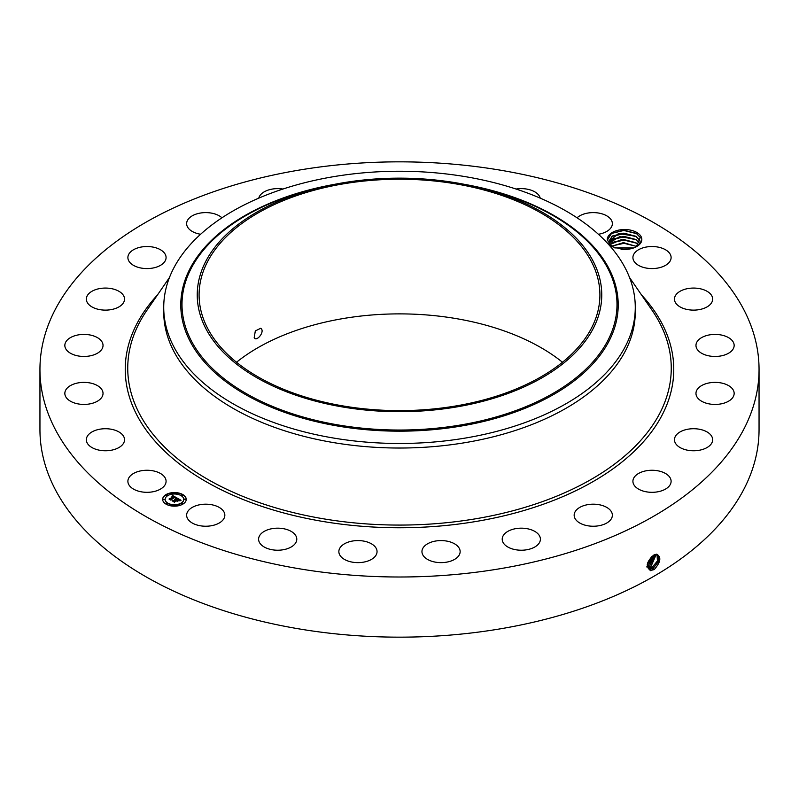 <?xml version="1.0" encoding="UTF-8"?>
<svg xmlns="http://www.w3.org/2000/svg" width="799" height="799" viewBox="0 0 799 799"><rect width="100%" height="100%" fill="white"/><g stroke="black" fill="none" stroke-linecap="round" stroke-linejoin="round"><path stroke-width="1.2" d="M254.182 337.777C256.409 341.932 264.349 332.654 261.493 328.938L260.774 328.239L255.32 330.926L254.182 337.777L254.871 338.446M236.524 362.247A200.409 115.705 180 0 1 343.081 318.561A200.409 115.705 180 0 1 562.476 362.247M455.919 405.942A200.409 115.705 180 0 1 199.091 294.921A200.409 115.705 180 0 1 343.081 183.9A200.409 115.705 180 0 1 599.909 294.921A200.409 115.705 180 0 1 455.919 405.942M593.577 327.8A202.257 116.774 180 0 1 342.551 406.971A202.257 116.774 180 0 1 205.423 262.042A202.257 116.774 180 0 1 320.948 187.316A202.257 116.774 180 0 1 478.052 187.316A202.257 116.774 180 0 1 593.577 327.8M333.123 176.749A235.775 136.12 180 0 1 635.275 307.355A235.775 136.12 180 0 1 625.737 345.687A235.775 136.12 180 0 1 465.877 437.972A235.775 136.12 180 0 1 163.725 307.355A235.775 136.12 180 0 1 173.263 269.033A235.775 136.12 180 0 1 333.123 176.749M635.275 307.355L635.275 311.91A235.775 136.12 180 0 1 465.877 442.526A235.775 136.12 180 0 1 163.725 311.91L163.725 307.355M759.05 369.418L759.05 429.582A359.55 207.58 180 0 1 500.723 628.763A359.55 207.58 180 0 1 39.95 429.582L39.95 369.418A359.55 207.58 180 0 1 298.277 170.237A359.55 207.58 180 0 1 759.05 369.418A359.55 207.58 180 0 1 500.723 568.608A359.55 207.58 180 0 1 39.95 369.418M612.064 246.701L623.41 249.418A17.258 9.968 180 0 0 636.763 246.521A17.258 9.968 180 0 0 641.128 236.674A17.258 9.968 180 0 0 621.542 229.673A17.258 9.968 180 0 0 607.35 240.149L612.064 246.701M165.313 478.182A19.096 11.026 180 0 1 166.082 481.288A19.096 11.026 180 0 1 149.703 492.204A19.096 11.026 180 0 1 128.659 484.394A19.096 11.026 180 0 1 127.89 481.288A19.096 11.026 180 0 1 144.269 470.371A19.096 11.026 180 0 1 165.313 478.182M86.342 439.999A19.096 11.026 180 0 1 86.342 439.74A19.096 11.026 180 0 1 105.208 428.723A19.096 11.026 180 0 1 124.534 439.48A19.096 11.026 180 0 1 124.534 439.74A19.096 11.026 180 0 1 105.668 450.766A19.096 11.026 180 0 1 86.342 439.999M65.378 390.801A19.096 11.026 180 0 1 86.202 382.461A19.096 11.026 180 0 1 103.031 393.408A19.096 11.026 180 0 1 102.492 396.004A19.096 11.026 180 0 1 81.668 404.354A19.096 11.026 180 0 1 64.839 393.408A19.096 11.026 180 0 1 65.378 390.801M67.176 340.144A19.096 11.026 180 0 1 88.659 334.751A19.096 11.026 180 0 1 103.031 345.438A19.096 11.026 180 0 1 100.694 350.721A19.096 11.026 180 0 1 79.211 356.114A19.096 11.026 180 0 1 64.839 345.438A19.096 11.026 180 0 1 67.176 340.144M91.615 291.485A19.096 11.026 180 0 1 112.539 288.858A19.096 11.026 180 0 1 124.534 299.096A19.096 11.026 180 0 1 119.261 306.706A19.096 11.026 180 0 1 98.337 309.333A19.096 11.026 180 0 1 86.342 299.096A19.096 11.026 180 0 1 91.615 291.485M137.048 248.139A19.096 11.026 180 0 1 156.334 247.94A19.096 11.026 180 0 1 166.082 257.558A19.096 11.026 180 0 1 156.924 266.966A19.096 11.026 180 0 1 137.628 267.166A19.096 11.026 180 0 1 127.89 257.558A19.096 11.026 180 0 1 137.048 248.139M200.619 234.257A19.096 11.026 180 0 1 186.636 223.63A19.096 11.026 180 0 1 200.359 213.053A19.096 11.026 180 0 1 221.942 217.797M258.776 198.142A19.096 11.026 180 0 1 277.243 188.624A19.096 11.026 180 0 1 282.926 189.043M516.074 189.043A19.096 11.026 180 0 1 534.481 191.67A19.096 11.026 180 0 1 540.224 198.142M577.058 217.797A19.096 11.026 180 0 1 609.567 217.897A19.096 11.026 180 0 1 612.364 223.63A19.096 11.026 180 0 1 598.381 234.257M670.341 254.452A19.096 11.026 180 0 1 671.11 257.558A19.096 11.026 180 0 1 654.731 268.464A19.096 11.026 180 0 1 633.687 260.654A19.096 11.026 180 0 1 632.918 257.558A19.096 11.026 180 0 1 649.297 246.641A19.096 11.026 180 0 1 670.341 254.452M712.658 298.836A19.096 11.026 180 0 1 712.658 299.096A19.096 11.026 180 0 1 693.792 310.122A19.096 11.026 180 0 1 674.466 299.355A19.096 11.026 180 0 1 674.466 299.096A19.096 11.026 180 0 1 693.332 288.069A19.096 11.026 180 0 1 712.658 298.836M733.622 348.034A19.096 11.026 180 0 1 712.798 356.384A19.096 11.026 180 0 1 695.969 345.438A19.096 11.026 180 0 1 696.508 342.831A19.096 11.026 180 0 1 717.332 334.491A19.096 11.026 180 0 1 734.161 345.438A19.096 11.026 180 0 1 733.622 348.034M731.824 398.691A19.096 11.026 180 0 1 710.341 404.094A19.096 11.026 180 0 1 695.969 393.408A19.096 11.026 180 0 1 698.306 388.124A19.096 11.026 180 0 1 719.789 382.721A19.096 11.026 180 0 1 734.161 393.408A19.096 11.026 180 0 1 731.824 398.691M707.385 447.35A19.096 11.026 180 0 1 686.461 449.977A19.096 11.026 180 0 1 674.466 439.74A19.096 11.026 180 0 1 679.739 432.129A19.096 11.026 180 0 1 700.663 429.512A19.096 11.026 180 0 1 712.658 439.74A19.096 11.026 180 0 1 707.385 447.35M661.952 490.706A19.096 11.026 180 0 1 642.666 490.906A19.096 11.026 180 0 1 632.918 481.288A19.096 11.026 180 0 1 642.076 471.869A19.096 11.026 180 0 1 661.372 471.68A19.096 11.026 180 0 1 671.11 481.288A19.096 11.026 180 0 1 661.952 490.706M598.641 525.792A19.096 11.026 180 0 1 574.161 515.205A19.096 11.026 180 0 1 587.884 504.628A19.096 11.026 180 0 1 612.364 515.205A19.096 11.026 180 0 1 598.641 525.792M521.757 550.221A19.096 11.026 180 0 1 502.211 539.195A19.096 11.026 180 0 1 520.858 528.169A19.096 11.026 180 0 1 540.404 539.195A19.096 11.026 180 0 1 521.757 550.221M436.544 562.326A19.096 11.026 180 0 1 421.952 551.61A19.096 11.026 180 0 1 445.552 540.893A19.096 11.026 180 0 1 460.144 551.61A19.096 11.026 180 0 1 436.544 562.326M348.803 561.288A19.096 11.026 180 0 1 338.856 551.61A19.096 11.026 180 0 1 367.111 541.932A19.096 11.026 180 0 1 377.048 551.61A19.096 11.026 180 0 1 348.803 561.288M264.519 547.175A19.096 11.026 180 0 1 258.596 539.195A19.096 11.026 180 0 1 270.182 529.058A19.096 11.026 180 0 1 290.876 531.215A19.096 11.026 180 0 1 296.789 539.195A19.096 11.026 180 0 1 285.213 549.332A19.096 11.026 180 0 1 264.519 547.175M189.433 520.948A19.096 11.026 180 0 1 186.636 515.205A19.096 11.026 180 0 1 200.579 504.598A19.096 11.026 180 0 1 222.042 509.472A19.096 11.026 180 0 1 224.839 515.205A19.096 11.026 180 0 1 210.896 525.822A19.096 11.026 180 0 1 189.433 520.948M182.771 504.169A11.785 6.801 180 0 1 169.927 505.647A11.785 6.801 180 0 1 162.646 499.365A11.785 6.801 180 0 1 166.102 494.551A11.785 6.801 180 0 1 178.946 493.073A11.785 6.801 180 0 1 186.227 499.365A11.785 6.801 180 0 1 182.771 504.169M656.598 554.186C661.552 556.943 660.773 562.037 654.261 569.497L650.506 570.556C645.482 566.691 646.561 561.537 653.742 555.105L654.661 554.656M636.324 246.771L640.269 237.543L636.274 233.358L623.929 230.202L611.555 233.338L607.35 240.149M186.217 499.505A11.785 6.801 0 0 0 178.826 493.333A11.785 6.801 0 0 0 166.102 494.841A11.785 6.801 0 0 0 162.646 499.505M647.17 566.211L648.768 568.658L650.256 569.138L653.173 568.399L658.865 561.098L657.707 554.576L656.498 554.276M611.555 246.372L609.367 243.895L608.728 241.468L618.446 233.628L635.714 236.174L639.769 240.349L640.369 242.417M165.153 499.505A9.288 5.363 0 0 0 165.143 499.655A9.288 5.363 0 0 0 170.876 504.608A9.288 5.363 0 0 0 181.003 503.44A9.288 5.363 0 0 0 183.72 499.655A9.288 5.363 0 0 0 183.72 499.505M181.213 495.2L182.552 495.2M181.213 503.809L182.552 503.809M184.299 499.505L185.638 499.505M166.312 503.809L167.65 503.809M173.763 505.587L175.101 505.587M166.312 495.2L167.65 495.2M173.763 493.422L175.101 493.422M163.226 499.505L164.564 499.505M648.758 568.648L650.226 569.118L653.143 568.379L658.835 561.098L657.687 554.576M640.369 242.427L639.769 240.389L635.914 236.334M635.814 236.274L623.879 233.148L612.424 235.985L608.728 241.488M167.87 495.57A9.288 5.363 0 0 0 165.143 499.365A9.288 5.363 0 0 0 170.876 504.319A9.288 5.363 0 0 0 181.003 503.15A9.288 5.363 0 0 0 183.72 499.365A9.288 5.363 0 0 0 177.987 494.411A9.288 5.363 0 0 0 167.87 495.57M181.383 494.771L182.601 495.06L181.383 494.771M181.383 503.37L182.601 503.66L181.383 503.37M184.469 499.065L185.688 499.365L184.469 499.065M166.482 503.37L167.7 503.66L166.482 503.37M173.932 505.158L175.151 505.447L173.932 505.158M167.49 495.35L166.272 495.06L167.49 495.35M174.941 493.572L173.723 493.273L174.941 493.572M164.404 499.655L163.186 499.365L164.404 499.655M648.229 568.219L651.984 567.66L657.447 560.978L657.048 554.336L657.417 560.978L651.954 567.65L648.219 568.209M176.849 497.937L175.301 498.256L174.801 497.068L170.836 499.804L169.168 498.836L173.733 496.798L171.995 496.559L174.002 496.638L171.925 496.379L172.534 495.42L176.849 497.937M176.809 498.196L175.281 498.426L176.809 498.196M175.371 497.897L174.751 497.387L171.086 499.495L170.976 500.224L169.118 499.155L170.876 500.054L174.741 497.258L175.371 497.667M181.043 500.304L179.356 500.583L179.505 499.894L178.187 498.995L176.479 499.984L178.207 499.235L179.385 500.264L178.197 499.345L176.789 500.164L178.537 500.464L177.018 501.343L176.17 500.154L174.332 501.762L172.544 500.723L173.613 500.793L175.171 499.894L174.482 499.645L175.44 499.735L174.512 499.445L175.75 499.555L177.268 498.117L181.043 500.304M180.884 500.603L179.306 500.783L180.884 500.524M177.108 501.592L178.636 500.603L177.108 501.592M176.18 500.514L174.472 502.241L172.364 500.913L174.362 502.072L176.189 500.404L176.929 500.943L176.189 500.404M639.769 243.555L635.714 239.38L619.854 236.594L608.998 243.066M639.769 243.595L635.914 239.54M635.814 239.48L623.959 236.364L612.424 239.201L609.008 243.096M172.534 495.42L176.539 497.987M173.733 496.798L170.107 498.886M177.278 498.416L180.614 500.334M177.288 498.676L175.75 499.555M175.171 499.894L173.613 500.793M173.103 501.053L173.613 501.083M177.338 500.474L178.027 500.753M176.789 500.164L177.338 500.763M174.392 502.201L174.492 501.672M647.699 562.796L651.585 556.663M647.679 562.856L651.634 556.613M650.795 566.93L656.289 554.276L650.766 566.92L647.909 567.66L650.766 566.92L651.345 568.349M609.877 244.694L612.424 242.407L623.879 239.57L635.814 242.696L638.571 245.013M638.591 244.993L635.714 242.586L621.412 239.62L609.857 244.674M647.769 566.161L647.22 564.743L653.202 555.415M647.26 564.683L653.173 555.435M646.711 566.91L649.567 566.191L655.43 554.396L649.567 566.191L646.741 566.93M636.753 246.501L623.07 242.746L611.435 246.282M611.465 246.302L623.959 242.776L636.723 246.521M648.958 566.891L648.408 565.472L647.17 565.992L648.379 565.452L654.391 554.776M648.408 565.472L654.421 554.766M633.637 247.96L614.411 247.77M633.687 247.94L614.361 247.75M626.945 249.348L621.043 249.278M626.726 249.368L621.262 249.298M614.811 247.92L633.237 248.09M611.794 246.052L624.009 243.296L636.553 246.392M611.794 242.836L624.009 240.09L636.553 243.186M611.794 239.63L624.009 236.884L636.553 239.98M611.794 236.424L624.009 233.678L636.553 236.764M611.315 233.498L623.839 230.462L636.823 233.717M478.052 187.316L483.974 188.754A217.498 125.573 180 0 1 608.199 339.825A217.498 125.573 180 0 1 338.267 424.958A217.498 125.573 180 0 1 190.801 269.113A217.498 125.573 180 0 1 315.026 188.754L320.948 187.316M334.731 184.299A218.716 126.272 0 0 0 189.633 269.353A218.716 126.272 0 0 0 337.927 426.067A218.716 126.272 0 0 0 609.367 340.454A218.716 126.272 0 0 0 464.269 184.299M629.542 277.533L652.054 310.252A271.76 156.894 180 0 1 476.014 518.731A271.76 156.894 180 0 1 198.631 473.857A271.76 156.894 180 0 1 146.946 310.252L169.458 277.533M641.487 294.891A274.267 158.342 180 0 1 476.713 521.357A274.267 158.342 180 0 1 186.776 469.363A274.267 158.342 180 0 1 157.513 294.891M653.722 569.807L653.173 568.399M650.356 570.676L650.256 569.138M652.533 569.078L651.984 567.66M650.156 567.62L649.597 566.201"/></g></svg>
